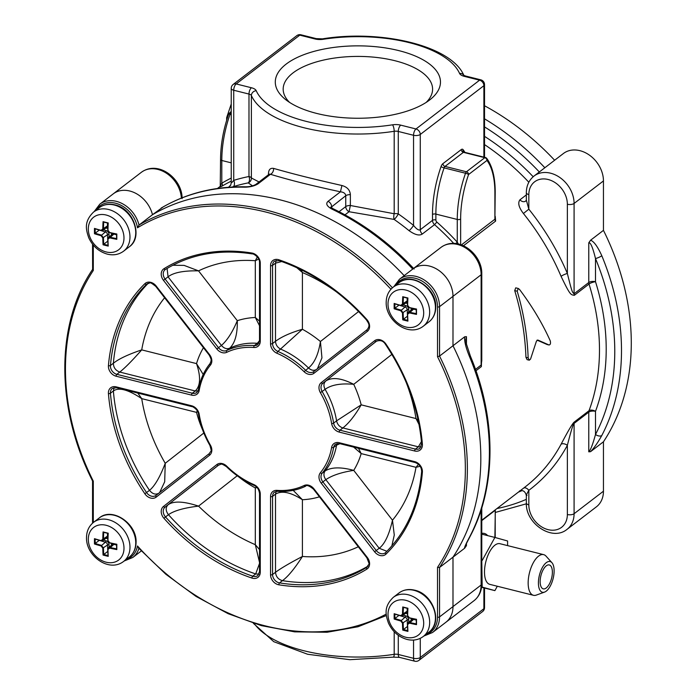 <?xml version="1.0" encoding="UTF-8"?>
<svg xmlns="http://www.w3.org/2000/svg" width="696" height="696" viewBox="0 0 696 696"><rect width="100%" height="100%" fill="white"/><g stroke="black" fill="none" stroke-linecap="round" stroke-linejoin="round"><path stroke-width="1.04" d="M590.556 451.669C594.045 448.085 597.794 442.691 601.805 435.487A231.759 180.873 -127.5 0 0 601.805 255.745C597.603 246.48 593.853 241.312 590.556 240.242L603.449 230.359A231.759 180.873 52.5 0 1 603.449 441.786L590.556 451.669L588.773 451.826C590.513 450.277 592.757 444.492 595.498 434.487A4.933 2.897 27.6 0 0 601.805 435.487M449.738 283.15A27.118 21.167 -127.5 0 0 412.937 268.908A27.118 21.167 52.5 0 1 438.55 270.239A27.118 21.167 52.5 0 1 452.992 296.339L452.992 345.755L464.658 336.803C464.232 341.162 465.911 347.913 469.696 357.065A231.759 180.873 52.5 0 1 469.696 536.807C465.815 544.046 464.136 547.856 464.658 548.222L452.992 557.174M423.881 636.031L432.494 632.534A27.118 21.167 -127.5 0 0 439.541 616.908L439.541 567.484L437.523 567.362A230.28 179.716 -127.5 0 0 437.523 356.683L439.541 356.074L452.992 345.755A231.759 180.873 52.5 0 1 452.992 557.165L452.992 606.59A27.118 21.167 52.5 0 1 445.953 622.215A27.118 21.167 -127.5 0 0 449.738 618.144M390.943 289.249A230.28 179.716 -127.5 0 0 137.486 227.801L139.026 225.034L152.476 214.716A27.118 21.167 -127.5 0 0 113.248 193.862A27.118 21.167 52.5 0 1 152.476 214.716L163.343 206.799C187.833 192.957 215.195 186.293 245.444 186.806A4.933 2.619 91.1 0 0 244.418 187.18C249.968 187.154 254.51 186.023 258.059 183.814L270.457 174.304C292.459 180.838 308.519 184.831 340.448 191.826L341.919 185.51C347.182 186.972 350.001 190.017 350.366 194.645L350.366 205.503L394.188 213.742A4.933 2.01 -83.6 0 0 394.136 219.423A212.036 165.483 52.5 0 1 409.057 230.663C414.99 234.865 419.41 235.979 422.315 234.013L434.548 224.634A212.036 165.483 52.5 0 1 453.714 243.409M161.211 208.017L163.125 206.938A231.759 180.873 52.5 0 1 244.418 187.18M152.485 214.716A231.759 180.873 52.5 0 1 404.176 275.642A231.759 180.873 52.5 0 0 152.476 214.716M339.074 211.706L345.747 206.59L345.747 195.733C345.494 193.462 343.728 192.157 340.448 191.826L328.051 201.335C325.51 203.632 326.789 206.216 331.905 209.087A231.759 180.873 52.5 0 1 412.737 269.065M554.625 160.245A231.759 180.873 -127.5 0 0 484.529 105.748M603.449 441.786L603.449 491.202A27.118 21.167 52.5 0 1 596.402 506.827L567.049 529.343A27.118 21.167 -127.5 0 0 574.087 513.718L574.087 423.403C573.304 423.464 571.059 430.772 567.362 445.318A216.969 169.328 52.5 0 1 528.83 490.315C526.315 494.708 525.697 496.405 526.994 495.378M526.341 194.906L519.938 199.813C517.624 202.858 518.79 207.417 523.418 213.498A212.036 165.483 52.5 0 1 561.072 276.329C570.233 295.382 570.703 294.73 574.331 295.304L589.016 284.046A4.933 3.845 52.5 0 1 588.773 282.515A4.933 2.158 0 0 1 595.498 281.706A216.969 169.328 52.5 0 1 595.498 411.336A4.933 2.158 0 0 0 588.773 412.145A4.933 3.845 -127.5 0 1 589.016 410.727A212.036 165.483 -127.5 0 0 589.016 284.046A4.933 1.305 162.6 0 1 595.498 281.706L595.498 258.564A226.835 177.028 -127.5 0 1 595.498 434.487L595.498 411.336A4.933 2.767 20.4 0 0 589.016 410.727L574.331 421.985C572.747 423.046 568.327 430.476 561.072 444.274A4.933 2.906 -151.7 0 1 567.362 445.318L567.362 514.527A4.933 2.158 0 0 0 574.087 513.718L603.449 491.202M523.592 488.122A4.933 3.08 -126.7 0 1 528.83 490.315L528.83 504.87A4.933 2.158 180 0 1 526.341 502.999C525.384 523.427 552.206 541.784 567.049 529.343M251.43 87.757A9.866 4.324 180 0 1 256.215 90.689A103.556 45.379 0 0 0 392.535 124.819A9.866 4.324 180 0 1 400.731 125.141L415.99 128.969L479.596 80.179L464.336 76.36A9.866 4.324 180 0 1 459.551 73.428A103.556 45.379 0 0 0 323.231 39.289A9.866 4.324 180 0 1 315.036 38.976L299.785 35.148L236.17 83.938L251.43 87.757A4.933 2.201 104.1 0 0 248.985 94.064L248.985 176.514A4.933 2.88 -101.1 0 1 248.237 182.883L252.518 185.849M230.585 185.24L228.523 187.276M231.994 187.05L233.325 186.659A4.933 2.967 72.7 0 0 233.725 180.377A216.969 169.328 52.5 0 1 248.985 176.514A4.933 2.158 180 0 1 251.378 177.976L259.043 181.96M220.876 185.449C220.18 185.997 220.484 185.24 221.798 183.196A2.462 1.531 59.3 0 1 221.928 186.189L220.136 186.937M344.99 214.846L349.053 211.732L394.136 219.423A4.933 1.166 -55.1 0 0 398.277 213.898A216.969 169.328 52.5 0 1 413.546 225.408C416.573 229.193 418.818 230.628 420.271 229.724L432.503 220.345A4.933 3.845 -127.5 0 0 434.548 224.634L436.888 222.085A214.507 167.405 52.5 0 1 457.272 242.165L455.784 243.565M475.968 370.75L481.371 366.601L481.771 352.82M495.213 216.291L495.63 221.084L463.432 245.775M517.198 291.224L514.709 290.597L515.745 287.84L518.25 288.466L517.198 291.224C523.697 312.956 527.351 335.168 528.142 357.848L529.282 360.197L530.552 359.075L536.442 341.127L537.843 340.048L549.083 345.016M547.021 344.485L537.077 340.135M529.256 360.189L527.09 359.649L525.941 357.3C525.097 334.567 521.347 312.339 514.709 290.597M546.76 344.416L548.953 344.964C550.397 344.807 550.832 343.441 550.266 340.883C542.506 323.544 532.257 306.397 519.52 289.44L518.25 288.466M315.036 38.976A4.933 2.201 -75.9 0 1 316.236 38.619L300.976 34.8A4.933 2.201 -75.9 0 0 299.785 35.148A4.933 3.845 -127.5 0 0 296.783 35.67L233.169 84.451A4.933 4.933 0 0 0 231.237 88.366A4.933 2.158 0 0 0 233.725 90.245L233.725 180.377L231.89 182.543M256.215 90.689A4.933 4.35 156.2 0 0 251.378 95.526A4.933 2.158 180 0 0 248.985 94.064L233.725 90.245A4.933 2.201 104.1 0 1 236.17 83.938A4.933 3.845 -127.5 0 0 233.169 84.451M398.86 50.625A82.598 36.201 180 0 1 429.998 99.702A82.598 36.201 180 0 1 316.906 113.483A82.598 36.201 180 0 1 285.769 99.702A82.598 36.201 180 0 1 299.767 56.333A82.598 36.201 180 0 1 398.86 50.625M483.885 157.131L483.885 85.686A4.933 2.158 0 0 0 484.529 84.616A4.933 4.933 0 0 0 480.797 79.831A4.933 2.201 -75.9 0 0 479.596 80.179A4.933 3.845 52.5 0 1 483.885 85.686L420.271 134.467A4.933 3.845 52.5 0 0 415.99 128.969A4.933 2.201 104.1 0 0 413.546 135.276A4.933 2.158 0 0 0 420.271 134.467L420.271 229.724A4.933 3.845 52.5 0 0 422.315 234.013M268.465 174.739L268.465 174.131C268.482 169.789 270.178 167.875 273.545 168.389C295.147 174.496 310.834 178.411 341.919 185.51M392.535 124.819A4.933 1.479 81.2 0 1 394.188 131.292A108.48 47.545 0 0 1 251.378 95.526L251.378 177.985A4.933 4.776 -47 0 1 248.237 182.883A212.036 165.483 52.5 0 0 233.325 186.659M229.463 113.065A2.462 2.462 0 0 0 228.636 114.205A2.462 0.452 19.4 0 1 230.037 114.274A2.462 1.096 -75.9 0 1 230.959 112.804A2.462 1.923 -127.5 0 0 229.463 113.065L231.237 111.699M445.727 622.381A27.118 21.167 -127.5 0 0 445.945 622.215L474.08 600.639A27.118 21.167 52.5 0 0 481.127 585.014L439.541 616.908A1.479 0.652 0 0 1 437.523 617.152L437.523 567.362M245.444 186.806C249.412 186.824 252.865 186.041 255.797 184.449L269.274 174.113L270.457 174.304A4.933 3.75 107 0 0 273.545 168.389M330.931 207.869L330.774 207.095L333.114 208.739A4.933 1.679 115.7 0 0 331.905 209.087M350.366 194.645A4.933 2.158 180 0 0 345.747 195.733L331.009 207.364M345.747 206.59A4.933 2.158 180 0 1 350.366 205.503L349.053 211.732A4.933 3.845 -127.5 0 1 345.747 206.59M400.731 125.141A4.933 2.201 104.1 0 0 398.277 131.448A4.933 2.158 180 0 0 394.188 131.292L394.188 213.742A4.933 2.158 180 0 1 398.277 213.898L398.277 131.448L413.546 135.276L413.546 225.408A4.933 0.905 129.1 0 1 409.057 230.663M464.911 152.381A70.018 31.224 104.1 0 0 463.11 149.684A4.933 2.201 -75.9 0 0 461.257 149.57L442.891 163.656A4.933 2.201 -75.9 0 0 441.046 166.605A2.462 0.452 -160.6 0 0 444.109 167.884L465.52 173.243A2.462 0.452 19.4 0 1 468.582 174.522A2.462 1.923 -127.5 0 0 466.442 171.773A2.462 1.096 104.1 0 0 465.52 173.243A67.556 30.128 104.1 0 0 457.272 219.449L457.272 242.165L458.429 244.044M289.579 102.408A74.707 32.738 180 0 1 283.176 89.149A74.707 32.738 180 0 1 394.945 60.726A74.707 32.738 180 0 1 432.59 89.149A74.707 32.738 180 0 1 426.187 102.408M452.992 345.755A231.759 180.873 52.5 0 1 452.992 557.165L439.541 567.484A231.759 180.873 52.5 0 0 439.541 356.074L439.541 306.658L481.127 274.755A27.118 21.167 52.5 0 0 466.685 248.655A27.118 21.167 52.5 0 0 441.073 247.332L412.937 268.908A27.118 21.167 -127.5 0 0 412.519 269.239M181.378 198.082A27.118 21.167 52.5 0 0 166.274 173.13A27.118 21.167 52.5 0 0 141.384 172.286L113.248 193.862A27.118 21.167 -127.5 0 0 113.03 194.027M475.49 369.393L481.127 365.069L481.771 360.772L481.771 273.676A4.933 2.158 180 0 1 481.127 274.755L481.127 365.069A4.933 3.845 52.5 0 0 481.371 366.601M464.658 336.803L466.442 336.647L465.798 339.718M465.815 545.142L466.442 545.638L464.658 548.222M465.798 339.7L466.25 343.459L470.392 356.117A4.933 1 157.5 0 1 469.696 357.065M470.392 356.117C496.518 418.409 496.587 486.487 470.2 536.207A4.933 2.897 -152.4 0 1 469.696 536.807M495.213 192.244L494.891 219.223L494.891 192.775A65.093 29.023 104.1 0 0 486.948 160.437A2.462 2.079 -37.3 0 0 486.765 158.41C492.359 166.109 495.178 177.384 495.213 192.244A2.462 1.079 0 0 1 494.891 192.775M485.73 157.74A2.462 1.096 104.1 0 0 485.408 157.514A2.462 1.096 104.1 0 0 484.808 157.688L463.397 152.328L445.031 166.414A2.462 1.923 52.5 0 1 442.891 163.656M481.771 534.154L494.891 537.442A65.093 29.023 104.1 0 0 494.891 536.999L495.317 509.811M603.449 180.934L574.087 203.45A27.118 21.167 -127.5 0 0 559.645 177.358A27.118 21.167 -127.5 0 0 534.041 176.036L563.395 153.52A27.118 21.167 52.5 0 1 589.007 154.843A27.118 21.167 52.5 0 1 603.449 180.934L603.449 230.359M601.805 255.745A4.933 1 -22.5 0 1 595.498 258.564C592.757 247.402 590.513 242.156 588.773 242.834L590.556 240.242M561.072 276.329A4.933 0.974 157 0 1 567.362 273.467C572.034 292.355 572.269 292.276 574.087 293.773L574.087 203.45A4.933 2.158 0 0 1 567.362 204.259A22.194 17.322 -127.5 0 0 548.1 179.49A22.194 17.322 -127.5 0 0 528.83 194.61L528.83 209.174A216.969 169.328 52.5 0 1 567.362 273.467L567.362 204.259M523.418 213.498L528.83 209.174L526.35 200.152L525.715 201.048A4.933 3.845 -127.5 0 1 519.938 199.813M484.529 588.033L484.529 607.634A4.933 4.933 0 0 1 482.598 611.549A4.933 3.845 -127.5 0 0 483.885 608.704L420.271 657.485A4.933 2.158 180 0 1 413.546 658.294L398.277 654.475L398.277 635.3M482.598 611.549L418.992 660.33A4.933 3.845 -127.5 0 0 420.271 657.485L420.271 638.345M418.992 660.33A4.933 4.933 0 0 1 414.79 661.2A4.933 2.201 -75.9 0 1 413.546 658.294L413.546 640.068M487.652 535.624A27.118 12.093 104.1 0 0 484.355 533.44A27.118 12.093 104.1 0 0 481.771 533.397M481.771 560.384L482.18 587.085L494.891 590.626L497.309 586.25M481.597 586.937L482.18 587.085M507.602 545.612L507.602 540.992L494.891 537.442L482.18 560.489M481.545 587.285L494.891 590.626M551.919 562.681L546.047 556.156A20.958 9.344 104.1 0 0 543.654 554.642L499.98 543.707A20.958 9.344 104.1 0 0 494.891 545.194A20.958 9.344 104.1 0 0 484.834 566.979A20.958 9.344 104.1 0 0 489.801 584.362L533.467 595.298A20.958 9.344 104.1 0 0 536.294 595.097L544.55 592.105A15.834 7.064 104.1 0 0 546.264 591.13A15.834 7.064 104.1 0 0 553.494 576.923A15.834 7.064 104.1 0 0 551.919 562.681A15.834 7.064 104.1 0 0 546.264 562.673A15.834 7.064 104.1 0 0 538.46 581.325A15.834 7.064 104.1 0 0 544.55 592.105M543.654 554.642A20.958 9.344 104.1 0 0 538.556 556.13A20.958 9.344 104.1 0 0 528.499 577.915A20.958 9.344 104.1 0 0 533.467 595.298M540.148 581.595A12.328 5.498 104.1 0 0 543.272 588.86A12.328 5.498 104.1 0 0 552.38 572.208A12.328 5.498 104.1 0 0 549.257 564.943A12.328 5.498 104.1 0 0 540.148 581.595M92.559 480.98C55.576 408.126 55.532 323.901 92.62 269.361L92.551 244.157M92.742 269.23L93.29 270.483A230.28 179.716 -127.5 0 0 93.29 481.162L93.29 522.548M92.742 480.64L93.29 481.162L92.742 480.64M139.026 548.022L137.486 545.977A230.28 179.716 -127.5 0 0 386.245 614.09M199.186 390.413A8.874 6.925 52.5 0 1 191.591 395.119L116.11 376.214A8.874 6.925 52.5 0 1 108.428 365.635A181.465 141.619 52.5 0 1 144.855 283.707A8.874 6.925 52.5 0 1 156.2 286.047L209.574 354.664A8.874 6.925 52.5 0 1 210.427 365.113A77.421 60.422 -127.5 0 0 199.186 390.413A1.479 0.748 -170 0 1 198.456 389.595L196.829 392.448A7.395 5.777 52.5 0 1 192.322 393.223L116.841 374.326L119.782 372.073C125.123 367.81 132.44 360.406 141.723 349.879C128.221 354.447 118.772 358.901 113.378 363.251A179.986 140.47 52.5 0 1 148.265 283.237M203.206 374.448L196.533 363.608C200.944 376.832 200.526 385.958 195.263 390.978L197.995 391.03M260.269 341.214A8.874 6.925 52.5 0 1 253.883 347.478A77.421 60.422 -127.5 0 0 226.731 352.324A8.874 6.925 52.5 0 1 216.847 348.966L163.473 280.34A8.874 6.925 52.5 0 1 163.96 268.717A181.465 141.619 52.5 0 1 251.9 253.031A8.874 6.925 52.5 0 1 260.269 263.071L260.269 341.214A1.479 0.652 180 0 1 259.521 340.657L257.798 344.598A7.395 5.777 52.5 0 1 254.397 345.555A78.9 61.57 -127.5 0 0 226.722 350.488A7.395 5.777 52.5 0 1 218.483 347.687L165.109 279.07L168.049 276.817C173.478 272.562 183.648 270.57 198.543 270.857L184.109 265.394L172.773 265.254M259.521 321.143L255.31 317.48A98.623 76.969 -127.5 0 0 237.301 320.691C232.49 332.175 227.192 340.422 221.424 345.433C223.999 348.392 226.739 349.322 229.654 348.235C235.004 343.198 237.545 334.019 237.301 320.691L198.543 270.857A160.263 125.071 52.5 0 1 255.31 260.73L258.703 259.06M257.329 256.911L255.31 260.73L255.31 317.48L259.521 325.711M260.269 263.071A1.479 0.652 180 0 1 259.521 262.514L259.521 340.657L257.329 343.302L258.964 343.171M296.766 267.655L302.412 272.527L301.046 269.691M313.966 373.282A8.874 6.925 52.5 0 1 304.082 371.69A77.421 60.422 -127.5 0 0 276.93 353.246A8.874 6.925 52.5 0 1 270.544 343.789L270.544 265.646A8.874 6.925 52.5 0 1 278.913 259.791A181.465 141.619 52.5 0 1 366.853 319.525A8.874 6.925 52.5 0 1 367.34 331.392L313.966 373.282A1.479 0.922 -128.1 0 1 313.792 371.56L313.757 371.586A7.395 5.777 52.5 0 1 313.757 371.586A7.395 5.777 52.5 0 1 305.553 370.228A78.9 61.57 -127.5 0 0 277.887 351.436A7.395 5.777 52.5 0 1 272.562 343.546L272.562 265.402L275.494 263.158L281.758 261.531M317.42 368.715L321.952 357.848L320.421 341.51C318.464 354.264 314.488 363.086 308.493 367.975C311.408 370.524 314.157 370.968 316.732 369.306M276.93 353.246A1.479 0.539 -66.7 0 1 277.887 351.436L302.412 329.269C290.693 332.671 281.715 336.681 275.494 341.301C275.746 344.877 277.513 347.504 280.819 349.183A78.9 61.57 -127.5 0 1 308.493 367.975L304.082 371.69M418.209 420.393L415.999 418.566L419.027 424.482M421.445 441.595L418.374 446.841L421.106 446.893M414.703 450.991A1.479 0.661 -75.9 0 1 415.434 449.094L418.374 446.841L342.893 427.944C348.966 423.107 355.064 415.408 361.189 404.837L336.568 420.854C337.386 424.473 339.5 426.839 342.893 427.944L339.952 430.198A7.395 5.777 52.5 0 1 333.628 423.098A78.9 61.57 -127.5 0 0 322.17 391.578A7.395 5.777 52.5 0 1 322.874 383.235L376.249 341.345A7.395 5.777 52.5 0 1 376.292 341.31C380.207 339.779 383.27 340.788 385.462 344.346C406.525 375.918 418.583 409.074 421.645 443.804L419.94 448.32A7.395 5.777 52.5 0 1 415.434 449.094L339.952 430.198A1.479 0.661 -75.9 0 0 339.222 432.085A8.874 6.925 52.5 0 1 331.627 423.577A77.421 60.422 -127.5 0 0 320.377 392.648A8.874 6.925 52.5 0 1 321.239 382.626L374.605 340.736A8.874 6.925 52.5 0 1 385.958 344.085A181.465 141.619 52.5 0 1 422.385 444.248A8.874 6.925 52.5 0 1 414.703 450.991L339.222 432.085M320.377 392.648L325.102 389.334C331.357 384.801 340.901 383.131 353.725 384.322C341.458 378.032 332.157 376.919 325.815 380.982C323.588 383.087 323.344 385.871 325.102 389.334A78.9 61.57 -127.5 0 1 336.568 420.854L333.628 423.098A1.479 0.522 -9.2 0 1 331.627 423.577M418.479 464.354L415.999 467.32L420.149 466.277M391.857 545.925L394.275 535.033L392.483 520.208C389.142 534.772 384.714 544.124 379.19 548.274L386.889 551.284M385.619 552.554A7.395 5.777 52.5 0 1 385.297 552.824A7.395 5.777 52.5 0 1 376.249 550.519L379.19 548.274L325.815 479.648C332.175 475.359 341.475 472.271 353.725 470.374C340.918 466.894 331.374 467.086 325.102 470.948C323.353 473.524 323.588 476.429 325.815 479.648L322.874 481.902A7.395 5.777 52.5 0 1 322.17 473.193A78.9 61.57 -127.5 0 0 333.628 447.415A7.395 5.777 52.5 0 1 335.455 444.274L339.596 443.596L415.077 462.501C419.314 464.102 421.506 467.112 421.645 471.523C418.583 504.652 406.586 531.648 385.654 552.511A1.479 0.922 -134.4 0 1 385.706 552.467M320.377 472.732A77.421 60.422 -127.5 0 0 331.627 447.432A8.874 6.925 52.5 0 1 339.222 442.726L414.703 461.631A8.874 6.925 52.5 0 1 422.385 472.21A181.465 141.619 52.5 0 1 385.958 554.138A8.874 6.925 52.5 0 1 374.613 551.798L321.239 483.181A8.874 6.925 52.5 0 1 320.377 472.732A1.479 0.913 39.3 0 0 322.17 473.193L325.102 470.948A78.9 61.57 -127.5 0 0 336.568 445.17L339.918 443.683M353.681 447.128L361.189 453.592L358.483 448.328M368.045 566.092A179.986 140.47 52.5 0 1 282.472 580.647C288.074 576.558 294.721 568.502 302.412 556.478C289.98 562.951 281.01 568.223 275.503 572.277C275.964 576.697 278.287 579.49 282.472 580.647L279.54 582.9A7.395 5.777 52.5 0 1 272.562 574.531L272.562 496.387A7.395 5.777 52.5 0 1 274.485 492.124L277.565 491.28C287.692 491.968 296.992 490.306 305.457 486.295A1.479 0.913 64.5 0 0 305.561 486.234M270.544 496.631A8.874 6.925 52.5 0 1 276.93 490.367A77.421 60.422 -127.5 0 0 304.082 485.521A8.874 6.925 52.5 0 1 313.966 488.879L367.34 557.505A8.874 6.925 52.5 0 1 366.853 569.128A181.465 141.619 52.5 0 1 278.913 584.814A8.874 6.925 52.5 0 1 270.544 574.774L270.544 496.631A1.479 0.652 -0 0 0 272.562 496.387L275.503 494.134C281.732 490.349 290.71 492.22 302.412 499.728L293.199 490.349M259.521 549.553L255.31 544.681L259.521 562.446M259.521 563.429L255.684 573.939A179.986 140.47 52.5 0 1 168.458 514.692C173.991 510.733 184.022 507.871 198.543 506.123C183.648 501.224 173.487 500.789 168.049 504.809C165.439 507.532 165.57 510.829 168.458 514.692L165.518 516.945A7.395 5.777 52.5 0 1 165.117 507.053L218.483 465.163A7.395 5.777 52.5 0 1 218.527 465.137C221.998 464.232 220.301 462.814 226.426 466.642C234.778 474.785 243.974 481.032 254.031 485.39C257.094 486.669 258.921 489.375 259.521 493.49L259.521 571.633L257.798 575.575A7.395 5.777 52.5 0 1 252.744 576.192A179.986 140.47 52.5 0 1 165.518 516.945L163.96 518.32A8.874 6.925 52.5 0 1 163.473 506.453L216.847 464.563A8.874 6.925 52.5 0 1 226.731 466.155A77.421 60.422 -127.5 0 0 253.883 484.599A8.874 6.925 52.5 0 1 260.269 494.056L260.269 572.199A8.874 6.925 52.5 0 1 251.9 578.054A181.465 141.619 52.5 0 1 163.96 518.32M256.389 486.922L255.31 487.94L257.033 487.548M159.654 492.524L164.691 481.762L165.239 463.301C160.019 477.012 154.773 486.017 149.51 490.341A179.986 140.47 52.5 0 1 113.378 390.987C118.781 387.046 128.229 389.595 141.723 398.643L137.791 393.066M197.307 410.831L196.542 412.371L197.716 411.606M402.767 630.097A123.244 54.958 -75.9 0 1 402.479 623.198L400.757 620.989A123.244 54.01 180 0 1 394.171 619.048A122.6 54.68 -75.9 0 1 394.171 613.707A123.244 54.01 0 0 0 400.757 615.647L402.479 614.298A123.244 54.958 -75.9 0 1 402.767 606.956A122.6 53.731 0 0 0 405.324 607.617A122.6 53.731 0 0 0 407.926 608.252A123.244 54.958 104.1 0 0 407.639 615.586L409.361 617.796A123.244 54.01 0 0 0 416.521 619.301A122.6 54.68 104.1 0 0 416.521 624.643A123.244 54.01 180 0 1 409.361 623.138L407.639 624.486A123.244 54.958 104.1 0 0 407.926 631.394A122.6 53.731 180 0 1 405.324 630.759A122.6 53.731 180 0 1 402.767 630.097L403.445 629.541A122.113 53.514 0 0 0 407.699 630.602M394.171 613.707L394.823 614.098A122.748 53.792 0 0 0 401.026 615.917L402.505 615.673L403.167 614.237A122.748 54.74 -75.9 0 1 403.428 607.356L403.445 607.373A122.113 53.514 180 0 0 407.708 608.443A122.748 54.74 104.1 0 0 407.447 615.308L409.587 618.065A122.748 53.792 0 0 0 416.304 619.483A122.113 54.453 -75.9 0 0 416.286 623.886L416.304 623.912A122.748 53.792 180 0 1 409.587 622.494L408.065 622.763L407.447 624.173A122.748 54.74 104.1 0 0 407.708 630.663L407.926 631.394M403.445 629.541L407.508 626.417M403.428 629.584A122.748 54.74 -75.9 0 1 403.167 623.103L401.026 620.353A122.748 53.792 180 0 1 394.823 618.535L394.171 619.048M394.876 614.116A122.113 54.453 104.1 0 0 394.876 618.527L394.823 618.535M394.876 618.527L399.017 615.351M403.428 607.356L402.767 606.956M416.304 623.912L416.521 624.643M94.473 538.66A123.244 54.01 0 0 0 101.068 540.609L102.791 539.252A123.244 54.958 -75.9 0 1 103.069 531.918A122.6 53.731 0 0 0 108.228 533.206A123.244 54.958 104.1 0 0 107.95 540.548L109.663 542.758A123.244 54.01 0 0 0 116.832 544.263A122.6 54.68 104.1 0 0 116.806 546.943A122.6 54.68 104.1 0 0 116.832 549.605A123.244 54.01 180 0 1 109.663 548.1L107.95 549.448A123.244 54.958 104.1 0 0 108.228 556.348A122.6 53.731 180 0 1 103.069 555.06A123.244 54.958 -75.9 0 1 102.791 548.152L101.068 545.942A123.244 54.01 180 0 1 94.473 544.002A122.6 54.68 -75.9 0 1 94.456 541.349A122.6 54.68 -75.9 0 1 94.473 538.66L95.134 539.061A122.748 53.792 0 0 0 101.329 540.879L102.817 540.627L103.469 539.2A122.748 54.74 -75.9 0 1 103.73 532.31L103.069 531.918M95.187 539.078A122.113 54.453 104.1 0 0 95.187 543.489L94.473 544.002M108.011 555.565A122.113 53.514 0 0 1 103.748 554.495L103.73 554.547A122.748 54.74 -75.9 0 1 103.469 548.065L101.329 545.307A122.748 53.792 180 0 1 95.134 543.489M95.187 543.489L99.319 540.313M108.228 533.206L108.011 533.388A122.113 53.514 180 0 1 103.748 532.336L103.73 532.31M108.011 533.388A122.748 54.74 104.1 0 0 107.749 540.27L109.89 543.019A122.748 53.792 0 0 0 116.606 544.437L116.832 544.263M116.832 549.605L116.597 548.848A122.113 54.453 -75.9 0 1 116.597 544.437M116.606 548.866A122.748 53.792 180 0 1 109.89 547.456L108.376 547.726L107.749 549.135A122.748 54.74 104.1 0 0 108.011 555.617L108.228 556.348M103.73 554.547L103.069 555.06M103.748 554.495L107.819 551.371M108.228 222.946A123.244 54.958 104.1 0 0 107.941 230.289L109.655 232.499A123.244 54.01 0 0 0 116.824 234.004A122.6 54.68 104.1 0 0 116.824 239.346A123.244 54.01 180 0 1 109.655 237.841L107.941 239.189A123.244 54.958 104.1 0 0 108.228 246.088A122.6 53.731 180 0 1 105.627 245.453A122.6 53.731 180 0 1 103.069 244.801A123.244 54.958 -75.9 0 1 102.782 237.893L101.059 235.683A123.244 54.01 180 0 1 94.473 233.743A122.6 54.68 -75.9 0 1 94.473 228.401A123.244 54.01 0 0 0 101.059 230.341L102.782 228.993A123.244 54.958 -75.9 0 1 103.069 221.659A122.6 53.731 0 0 0 105.627 222.32A122.6 53.731 0 0 0 108.228 222.946L108.011 223.12A122.748 54.74 104.1 0 0 107.749 230.011L109.89 232.76A122.748 53.792 0 0 0 116.606 234.178L116.824 234.004M108.002 223.138A122.113 53.514 180 0 1 103.739 222.076L103.069 221.659M101.059 230.341L102.808 230.367L103.46 228.932A122.748 54.74 -75.9 0 1 103.721 222.05M116.824 239.346L116.589 238.589A122.113 54.453 -75.9 0 1 116.589 234.169M116.606 238.606A122.748 53.792 180 0 1 109.89 237.188L108.367 237.466L107.749 238.876A122.748 54.74 104.1 0 0 108.011 245.357L108.228 246.088M103.069 244.801L103.739 244.235A122.113 53.514 0 0 0 108.002 245.305M103.721 244.287A122.748 54.74 -75.9 0 1 103.46 237.797L101.32 235.048A122.748 53.792 180 0 1 95.126 233.23L94.473 233.743M95.178 228.819A122.113 54.453 104.1 0 0 95.178 233.23L95.126 233.23M95.178 233.23L99.311 230.054M101.32 230.62A122.748 53.792 0 0 1 95.126 228.801L94.473 228.401M103.739 244.235L107.81 241.112M416.512 314.383A123.244 54.01 180 0 1 409.352 312.878L407.63 314.227A123.244 54.958 104.1 0 0 407.917 321.134A122.6 53.731 180 0 1 402.758 319.838A123.244 54.958 -75.9 0 1 402.471 312.939L400.757 310.729A123.244 54.01 180 0 1 394.162 308.789A122.6 54.68 -75.9 0 1 394.145 306.127A122.6 54.68 -75.9 0 1 394.162 303.447A123.244 54.01 0 0 0 400.757 305.387L402.471 304.039A123.244 54.958 -75.9 0 1 402.758 296.696A122.6 53.731 0 0 0 407.917 297.992A123.244 54.958 104.1 0 0 407.63 305.327L409.352 307.536A123.244 54.01 0 0 0 416.512 309.041A122.6 54.68 104.1 0 0 416.495 311.73A122.6 54.68 104.1 0 0 416.512 314.383L416.295 313.652A122.113 54.453 -75.9 0 1 416.278 309.215L416.512 309.041M416.295 313.652L416.278 313.626A122.748 53.792 180 0 1 409.579 312.234L408.065 312.504L407.438 313.913A122.748 54.74 104.1 0 0 407.699 320.395L407.917 321.134M407.917 297.992L407.699 298.166A122.748 54.74 104.1 0 0 407.438 305.048L409.579 307.806A122.748 53.792 0 0 0 416.295 309.215M402.758 319.838L403.436 319.273A122.113 53.514 0 0 0 407.699 320.343M403.419 319.325A122.748 54.74 -75.9 0 1 403.158 312.843L401.018 310.085A122.748 53.792 180 0 1 394.823 308.276L394.162 308.789M394.876 303.856A122.113 54.453 104.1 0 0 394.876 308.267L394.823 308.276M394.876 308.267L399.008 305.092M400.757 305.387L401.018 305.657A122.748 53.792 0 0 1 394.823 303.839L394.162 303.447M401.018 305.657L402.497 305.413L403.158 303.978A122.748 54.74 -75.9 0 1 403.419 297.096L402.758 296.696M403.436 297.114L403.419 297.096A122.113 53.514 180 0 0 407.699 298.184M403.436 319.273L407.499 316.158M544.846 167.745A231.759 180.873 -127.5 0 0 484.529 118.833M496.961 508.55A226.835 177.028 -127.5 0 0 526.341 499.345M522.07 490.576A216.969 169.328 52.5 0 1 518.381 492.124M539.322 171.982A226.835 177.028 -127.5 0 0 484.529 126.898M484.529 136.346A216.969 169.328 52.5 0 1 533.179 176.732M528.83 504.87A22.194 17.322 -127.5 0 0 548.1 529.647A22.194 17.322 -127.5 0 0 567.362 514.527M231.237 111.029A22.194 17.322 -127.5 0 0 230.68 112.134M561.072 444.274A212.036 165.483 52.5 0 1 524.845 487.174L481.771 520.199M221.928 186.189A212.036 165.483 52.5 0 1 231.237 181.151M484.529 144.594A212.036 165.483 52.5 0 1 528.838 182.23M528.142 357.848L525.941 357.3M227.157 118.633A4.933 2.158 180 0 1 226.652 117.685L226.652 120.278M441.046 166.605A70.018 31.224 104.1 0 0 432.503 214.49L432.503 220.345A2.462 1.079 180 0 1 435.87 219.936A2.462 1.923 -127.5 0 0 436.888 222.085M483.885 587.876L483.885 608.704A4.933 2.158 180 0 0 484.529 607.634M464.336 76.36A4.933 2.201 -75.9 0 1 465.537 76.012L463.658 75.264L464.058 75.864C451.965 45.753 381.19 29.258 322.474 38.854L316.236 38.619M459.551 73.428A4.933 4.35 -23.8 0 1 463.78 75.342M323.231 39.289A4.933 1.479 -98.8 0 0 322.474 38.854M414.79 661.2L399.53 657.381L393.292 657.146A4.933 1.479 -98.8 0 0 394.188 654.31A108.48 47.545 180 0 1 254.24 623.555M399.53 657.381A4.933 2.201 -75.9 0 1 398.277 654.475A4.933 2.158 0 0 0 394.188 654.31L394.188 631.716M229.845 185.815A4.933 3.845 -127.5 0 0 230.367 185.554M228.636 114.205C223.338 129.526 220.649 144.637 220.554 159.541A2.462 1.079 0 0 0 221.798 160.48L221.798 183.196A214.507 167.405 52.5 0 1 231.237 178.089M231.237 114.57L230.037 114.274A67.556 30.128 -75.9 0 0 221.798 160.48L231.237 162.847M432.503 214.49A2.462 1.079 180 0 1 435.87 214.09L457.272 219.449A2.462 1.079 180 0 0 460.639 219.049A65.093 29.023 104.1 0 1 468.582 174.522L486.948 160.437A2.462 1.923 52.5 0 0 484.808 157.688L466.442 171.773L445.031 166.414A2.462 1.096 -75.9 0 0 444.109 167.884A67.556 30.128 104.1 0 0 435.87 214.09L435.87 219.936M461.257 149.57A2.462 1.923 -127.5 0 0 463.397 152.328A2.462 1.096 -75.9 0 1 463.997 152.154L463.284 151.711A2.462 2.079 142.7 0 1 463.101 149.684M328.051 201.335A4.933 3.845 -127.5 0 1 331.583 206.59L331.583 207.843M481.771 507.897L481.771 583.944A4.933 2.158 180 0 1 481.127 585.014L481.127 509.977M255.797 184.449A4.933 3.845 52.5 0 1 258.059 183.814M461.378 244.922L494.891 219.223A2.462 1.923 -127.5 0 0 495.63 221.084M460.639 219.049L460.639 244.67M494.934 510.107A2.462 1.923 -127.5 0 0 494.891 510.551L481.771 520.608M466.442 336.647L466.442 344.363M466.442 543.654L466.442 545.638M494.891 536.999A2.462 1.079 0 0 0 495.213 536.459L495.213 510.516M574.331 295.304A4.933 3.845 52.5 0 1 574.087 293.773L588.773 282.515L588.773 242.834M588.773 451.826L588.773 412.145L574.087 423.403A4.933 3.845 -127.5 0 1 574.331 421.985M528.83 194.61A4.933 2.158 180 0 1 526.341 192.731L526.341 200.274M425.9 634.482A25.639 20.01 -127.5 0 0 437.523 617.152M126.228 559.427A25.639 20.01 -127.5 0 0 137.486 545.977M93.29 245.079L93.29 270.483M137.486 227.801A25.639 20.01 -127.5 0 0 119.355 204.511A25.639 20.01 -127.5 0 0 96.187 210.053M437.523 356.683L437.523 306.892A25.639 20.01 -127.5 0 0 420.95 280.471A25.639 20.01 -127.5 0 0 395.902 285.073M108.428 393.597A8.874 6.925 52.5 0 1 116.11 386.854L191.591 405.759A8.874 6.925 52.5 0 1 199.186 414.268A77.421 60.422 -127.5 0 0 210.427 445.196A8.874 6.925 52.5 0 1 209.574 455.219L156.2 497.109A8.874 6.925 52.5 0 1 144.855 493.76A181.465 141.619 52.5 0 1 108.428 393.597A1.479 0.592 -4.7 0 0 110.447 393.24A7.395 5.777 52.5 0 1 112.343 388.403L116.484 387.733L191.965 406.629C191.069 405.785 198.012 408.891 198.456 413.946C200.239 424.795 204.041 435.27 209.887 445.379C212.123 453.253 211.158 449.799 209.4 453.488L156.026 495.378A7.395 5.777 52.5 0 1 155.991 495.404A7.395 5.777 52.5 0 1 146.578 492.585A179.986 140.47 52.5 0 1 110.447 393.24L113.378 390.987L114.014 387.646M392.422 287.787A231.759 180.873 52.5 0 0 139.026 225.034A27.118 21.167 -127.5 0 0 99.789 204.189L113.239 193.871M124.201 560.976L132.797 557.479A27.118 21.167 -127.5 0 0 138.913 548.378M437.523 306.892A1.479 0.652 0 0 0 439.541 306.658A27.118 21.167 -127.5 0 0 425.099 280.558A27.118 21.167 -127.5 0 0 399.487 279.235L412.937 268.917M144.855 283.707A1.479 0.922 45.6 0 0 146.569 284.246A7.395 5.777 52.5 0 1 146.986 283.89C150.989 283.185 148.831 280.958 155.765 286.395L209.139 355.012C212.454 361.259 210.636 360.015 211.027 361.215L210.018 363.616A1.479 0.913 -140.7 0 1 210.114 363.521M156.2 286.047L155.765 286.395M209.574 354.664L209.139 355.012M210.427 365.113A1.479 0.913 -140.7 0 1 210.018 363.616C204.102 370.898 200.248 379.555 198.456 389.595M191.591 395.119A1.479 0.661 -75.9 0 1 192.322 393.223L195.263 390.978L119.782 372.073C115.623 370.55 113.483 367.61 113.378 363.251L110.447 365.504A179.986 140.47 52.5 0 1 146.569 284.246L147.413 283.611M116.11 376.214A1.479 0.661 -75.9 0 1 116.841 374.326A7.395 5.777 52.5 0 1 110.447 365.504A1.479 0.705 4.9 0 1 108.428 365.635M203.458 347.713A98.623 76.969 -127.5 0 0 196.533 363.608L141.723 349.879A160.263 125.071 52.5 0 1 164.613 297.766M251.9 253.031A1.479 0.713 99.2 0 0 252.396 253.927C251.247 252.848 259.773 256.302 259.521 262.514M253.883 347.478A1.479 0.757 -86 0 1 254.397 345.555L257.329 343.302A78.9 61.57 -127.5 0 0 229.654 348.235L226.722 350.488A1.479 0.913 -115.5 0 0 226.731 352.324M216.847 348.966L221.424 345.433L168.049 276.817L167.101 268.421M163.473 280.34L165.109 279.07A7.395 5.777 52.5 0 1 165.152 269.63A7.395 5.777 52.5 0 1 165.43 269.439M163.96 268.717A1.479 0.922 58.2 0 0 165.474 269.413A1.479 0.922 58.2 0 0 165.518 269.378M366.853 319.525L366.479 319.951C368.245 323.101 370.733 325.049 367.157 329.669A1.479 0.922 -128.1 0 1 367.166 329.66M367.34 331.392A1.479 0.922 -128.1 0 1 367.157 329.669L313.792 371.551A1.479 0.922 -128.1 0 0 313.792 371.56L367.157 329.669M270.544 343.789A1.479 0.652 0 0 0 272.562 343.546L275.494 341.301L275.494 263.158L276.155 260.391M270.544 265.646A1.479 0.652 0 0 0 272.562 265.402A7.395 5.777 52.5 0 1 274.485 261.148L279.166 260.635C311.982 272.014 341.084 291.789 366.479 319.951M278.913 259.791A1.479 0.6 108.8 0 0 279.166 260.635M358.597 311.538L320.421 341.51A98.623 76.969 -127.5 0 0 302.412 329.269L302.412 272.527A160.263 125.071 52.5 0 1 336.881 292.198M422.385 444.248A1.479 0.592 175.3 0 1 421.645 443.804M321.239 382.626A1.479 0.922 51.9 0 0 322.874 383.235L376.727 341.023M374.605 340.736A1.479 0.922 51.9 0 0 376.249 341.345L376.327 341.284M385.958 344.085L385.462 344.346M406.325 382.748A160.263 125.071 52.5 0 1 415.999 418.566L361.189 404.837A98.623 76.969 -127.5 0 0 353.725 384.322L391.865 354.386M385.958 554.138A1.479 0.922 -134.4 0 1 385.654 552.511L385.297 552.824M374.613 551.798L376.249 550.519L322.874 481.902L321.239 483.181M331.627 447.432A1.479 0.748 10 0 0 333.628 447.415L336.568 445.17L337.125 443.517M339.222 442.726A1.479 0.661 104.1 0 0 339.596 443.596M414.703 461.631A1.479 0.661 104.1 0 0 415.077 462.501M422.385 472.21A1.479 0.705 -175.1 0 1 421.645 471.523M361.189 453.601L415.999 467.32A160.263 125.071 52.5 0 1 392.483 520.208L353.725 470.374A98.623 76.969 -127.5 0 0 361.189 453.592M278.913 584.814A1.479 0.713 -80.8 0 1 279.54 582.9A179.986 140.47 52.5 0 0 366.766 567.336L367.445 566.814M270.544 574.774A1.479 0.652 -0 0 0 272.562 574.531L275.503 572.277L275.503 494.134L276.155 491.367M276.93 490.367A1.479 0.757 94 0 0 277.565 491.28M304.082 485.521A1.479 0.913 64.5 0 0 305.457 486.295C306.571 484.72 309.268 485.695 313.531 489.227L366.905 557.844C370.577 567.431 368.932 562.229 367.131 567.083A7.395 5.777 52.5 0 1 366.766 567.336A1.479 0.922 -121.8 0 0 366.853 569.128M313.966 488.879L313.531 489.227M367.34 557.505L366.905 557.844M358.292 546.769A160.263 125.071 52.5 0 1 302.412 556.478L302.412 499.728A98.623 76.969 -127.5 0 0 319.447 496.822M163.473 506.453A1.479 0.922 51.9 0 0 165.117 507.053L218.97 464.841M216.847 464.563A1.479 0.922 51.9 0 0 218.483 465.163L218.561 465.102M226.731 466.155L226.426 466.642M253.883 484.599A1.479 0.539 113.3 0 0 254.031 485.39M260.269 494.056A1.479 0.652 180 0 1 259.521 493.49M260.269 572.199A1.479 0.652 180 0 1 259.521 571.633M251.9 578.054A1.479 0.6 -71.2 0 1 252.744 576.192L255.684 573.939L258.964 574.157M238.563 476.734A98.623 76.969 -127.5 0 0 255.31 487.94L255.31 544.681A160.263 125.071 52.5 0 1 198.543 506.123L237.214 475.768M116.11 386.854A1.479 0.661 104.1 0 0 116.484 387.733M191.591 405.759A1.479 0.661 104.1 0 0 191.965 406.629M199.186 414.268A1.479 0.522 170.8 0 1 198.456 413.946M210.427 445.196L209.887 445.379M209.574 455.219A1.479 0.922 -128.1 0 1 209.4 453.488L155.991 495.404M156.2 497.109A1.479 0.922 -128.1 0 1 156.026 495.378M144.855 493.76L149.51 490.341C152.546 494.082 155.695 495.013 158.966 493.125M203.824 433.016L165.239 463.301A160.263 125.071 52.5 0 1 141.723 398.643L196.542 412.371A98.623 76.969 -127.5 0 0 202.614 429.858M399.025 592.948C403.48 589.686 408.683 588.764 414.633 590.173C433.034 593.81 443.256 622.398 429.04 632.072A24.656 19.244 -127.5 0 0 433.843 609.078A24.656 19.244 -127.5 0 0 414.033 590.347A24.656 19.244 -127.5 0 0 399.025 592.948L393.257 597.377C383.522 606.886 385.636 614.899 388.455 623.068C392.405 631.542 398.608 637.005 407.064 639.45C413.154 640.912 418.557 639.928 423.264 636.501A24.656 19.244 -127.5 0 0 428.075 613.507A24.656 19.244 -127.5 0 0 408.256 594.775A24.656 19.244 -127.5 0 0 393.257 597.377M405.846 600.317A20.549 16.034 -127.5 0 0 388.011 614.324A20.549 16.034 -127.5 0 0 405.846 637.258A20.549 16.034 -127.5 0 0 423.69 623.259A20.549 16.034 -127.5 0 0 405.846 600.317M407.517 626.757L407.186 620.023A2.462 1.923 -127.5 0 0 405.037 617.265L398.617 615.238M402.479 623.198L407.186 620.023A1.131 0.496 0 0 1 408.726 619.832A3.602 2.81 -127.5 0 0 405.603 615.821L403.123 615.194M400.757 620.989L405.037 617.265A1.131 0.505 -75.9 0 0 405.603 615.821M402.479 614.298L407.186 611.158L407.186 608.321M409.361 623.138L413.607 619.414A2.462 1.923 -127.5 0 0 412.102 619.675L408.065 622.763M411.745 618.544A3.602 2.81 -127.5 0 0 411.04 620.414A1.131 0.496 180 0 1 411.11 620.432M413.92 619.005A1.131 0.505 -75.9 0 1 413.607 619.414L416.278 620.084M405.481 613.393L405.603 613.42A3.602 2.81 -127.5 0 0 407.499 613.237M408.726 622.259L408.726 619.832M402.505 615.673L406.542 612.576A2.462 1.923 -127.5 0 0 407.186 611.158A1.131 0.496 0 0 1 407.586 610.975M99.337 517.902C112.247 506.792 136.999 523.67 136.068 542.297C135.99 548.578 133.745 553.494 129.343 557.035A24.656 19.244 -127.5 0 0 135.746 542.828A24.656 19.244 -127.5 0 0 122.618 519.103A24.656 19.244 -127.5 0 0 99.337 517.902L93.56 522.331C88.931 526.089 86.582 531.178 86.513 537.608C85.878 555.652 108.767 572.895 123.575 561.463A24.656 19.244 -127.5 0 0 129.978 547.256A24.656 19.244 -127.5 0 0 116.85 523.531A24.656 19.244 -127.5 0 0 93.56 522.331M123.992 548.213A20.549 16.034 -127.5 0 0 106.157 525.28A20.549 16.034 -127.5 0 0 88.314 539.278A20.549 16.034 -127.5 0 0 106.157 562.211A20.549 16.034 -127.5 0 0 123.992 548.213M101.068 545.942L105.348 542.227L98.928 540.2M102.791 539.252L107.489 536.111L107.489 533.275M109.663 548.1L113.909 544.368A2.462 1.923 -127.5 0 0 112.413 544.629L108.376 547.726M102.791 548.152L107.489 544.977A2.462 1.923 -127.5 0 0 105.348 542.227A1.131 0.505 -75.9 0 0 105.914 540.775L103.434 540.157M109.037 547.221L109.037 544.794A3.602 2.81 -127.5 0 0 105.914 540.775M109.037 544.794A1.131 0.496 0 0 0 107.489 544.977L107.828 551.711M112.056 543.498A3.602 2.81 -127.5 0 0 111.351 545.377L111.351 545.447M105.783 538.347L105.914 538.382A3.602 2.81 -127.5 0 0 107.81 538.191M107.889 535.937A1.131 0.496 0 0 0 107.489 536.111A2.462 1.923 -127.5 0 1 106.853 537.538L102.817 540.627M116.589 545.038L113.909 544.368A1.131 0.505 -75.9 0 0 114.222 543.959M114.335 205.05A24.656 19.244 -127.5 0 0 99.328 207.643C103.782 204.38 108.976 203.458 114.936 204.876C133.336 208.504 143.559 237.101 129.334 246.775A24.656 19.244 -127.5 0 0 134.145 223.781A24.656 19.244 -127.5 0 0 114.335 205.05M93.56 212.071C83.825 221.589 85.939 229.593 88.749 237.771C92.707 246.245 98.91 251.7 107.367 254.153C113.457 255.606 118.859 254.623 123.566 251.204A24.656 19.244 -127.5 0 0 128.377 228.21A24.656 19.244 -127.5 0 0 108.559 209.479A24.656 19.244 -127.5 0 0 93.56 212.071L99.328 207.643M106.149 251.952A20.549 16.034 -127.5 0 0 123.984 237.954A20.549 16.034 -127.5 0 0 106.149 215.02A20.549 16.034 -127.5 0 0 88.314 229.019A20.549 16.034 -127.5 0 0 106.149 251.952M102.782 228.993L107.48 225.852L107.48 223.016M109.655 237.841L113.909 234.108A2.462 1.923 -127.5 0 0 112.404 234.369L108.367 237.466M102.782 237.893L107.48 234.717A2.462 1.923 -127.5 0 0 105.34 231.968L98.919 229.941M101.059 235.683L105.34 231.968A1.131 0.505 -75.9 0 0 105.905 230.515L103.426 229.898M102.808 230.367L106.845 227.27A2.462 1.923 -127.5 0 0 107.48 225.852A1.131 0.496 0 0 1 107.88 225.669M105.775 228.088L105.905 228.123A3.602 2.81 -127.5 0 0 107.802 227.931M112.047 233.238A3.602 2.81 -127.5 0 0 111.343 235.109L111.343 235.187M109.028 236.953L109.028 234.535A3.602 2.81 -127.5 0 0 105.905 230.515M116.58 234.778L113.909 234.108A1.131 0.505 -75.9 0 0 114.214 233.699M107.819 241.451L107.48 234.717A1.131 0.496 0 0 1 109.028 234.535M435.435 307.615A24.656 19.244 -127.5 0 0 422.307 283.89A24.656 19.244 -127.5 0 0 399.025 282.689C411.936 271.57 436.679 288.449 435.757 307.075C435.679 313.365 433.434 318.272 429.032 321.813A24.656 19.244 -127.5 0 0 435.435 307.615M393.249 287.117C388.62 290.867 386.263 295.957 386.193 302.386C385.558 320.43 408.448 337.673 423.255 326.241A24.656 19.244 -127.5 0 0 429.658 312.043A24.656 19.244 -127.5 0 0 416.53 288.318A24.656 19.244 -127.5 0 0 393.249 287.117L399.025 282.689M388.003 304.065A20.549 16.034 -127.5 0 0 405.838 326.998A20.549 16.034 -127.5 0 0 423.681 313A20.549 16.034 -127.5 0 0 405.838 290.058A20.549 16.034 -127.5 0 0 388.003 304.065M409.352 312.878L413.598 309.155A2.462 1.923 -127.5 0 0 412.093 309.415L408.065 312.504M416.278 309.824L413.598 309.155A1.131 0.505 -75.9 0 0 413.911 308.737M402.471 312.939L407.177 309.764A2.462 1.923 -127.5 0 0 405.037 307.006L398.617 304.978M400.757 310.729L405.037 307.006A1.131 0.505 -75.9 0 0 405.594 305.553L403.115 304.935M402.471 304.039L407.177 300.898L407.177 298.053M408.726 311.999L408.726 309.572A3.602 2.81 -127.5 0 0 405.594 305.553M405.472 303.134L405.594 303.16A3.602 2.81 -127.5 0 0 407.491 302.978M411.745 308.285A3.602 2.81 -127.5 0 0 411.031 310.155L411.031 310.225M407.517 316.497L407.177 309.764A1.131 0.496 0 0 1 408.726 309.572M402.497 305.413L406.534 302.316A2.462 1.923 -127.5 0 0 407.177 300.898A1.131 0.496 0 0 1 407.578 300.715M495.213 512.473L526.359 503.817M217.448 188.486L220.449 186.18M549.057 345.007L546.891 344.459M231.237 104.008L226.652 117.685M484.529 84.616L484.529 157.296M480.797 79.831L465.537 76.012M300.976 34.8A4.933 4.933 0 0 0 296.783 35.67M393.292 657.146L349.818 659.686L307.684 654.275L273.763 641.686L253.318 623.268M230.611 185.388L231.237 182.909L231.237 88.366M220.24 186.867L220.554 159.541M481.771 583.944C481.693 590.982 479.135 596.55 474.08 600.639M333.114 208.739C363.068 223.242 390.073 243.33 414.137 269.004M465.798 544.733L470.2 536.207M441.073 247.332C458.412 234.752 482.232 254.301 481.771 273.676M141.384 172.286C158.723 159.706 182.535 179.255 182.082 198.63M486.765 158.41A2.462 2.462 0 0 0 485.408 157.514L463.997 152.154M495.204 537.529L495.213 536.459M534.041 176.036C528.986 180.125 526.42 185.693 526.341 192.731M519.477 490.967C522.913 489.827 525.202 491.324 526.341 495.448L526.341 502.999M99.789 204.189L94.169 211.601M92.551 480.953L92.551 523.174M132.797 557.479L141.305 550.954M138.4 547.822L165.848 574.252L196.037 596.411L228.149 613.689L261.313 625.617L294.617 631.855L327.146 632.246L358.022 626.748L386.376 615.525M393.875 286.63L399.487 279.235M432.494 632.534L445.953 622.215M165.152 269.63L165.474 269.413C190.687 254.066 219.666 248.898 252.396 253.927M423.264 636.501L429.04 632.072M123.575 561.463L129.343 557.035M123.566 251.204L129.334 246.775M423.255 326.241L429.032 321.813"/></g></svg>
